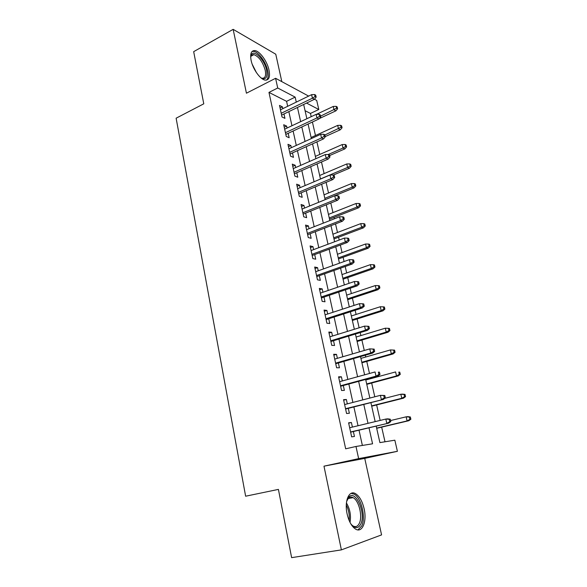 <?xml version="1.0" encoding="UTF-8"?>
<svg xmlns="http://www.w3.org/2000/svg" width="587" height="587" viewBox="0 0 587 587"><rect width="100%" height="100%" fill="white"/><g stroke="black" fill="none" stroke-linecap="round" stroke-linejoin="round"><path stroke-width="0.88" d="M364.116 508.768C362.311 501.181 359.442 496.147 355.517 493.66C349.148 489.683 344.173 500.997 347.108 513.896C348.883 521.476 351.708 526.539 355.59 529.1C362.333 533.385 367.102 521.344 364.116 508.768M269.037 70.191C267.312 61.525 259.85 51.076 254.897 50.585C251.221 50.445 249.959 53.711 251.111 60.38C252.814 69.119 260.312 79.538 265.155 80.096C268.978 80.28 270.269 76.978 269.037 70.191M376.186 426.103L379.906 442.605L394.846 440.191L397.406 451.308L358.642 458.63L355.986 446.472L372.569 443.794L369.003 427.813M281.811 81.637L275.773 54.217L233.156 29.35L193.673 51.656L203.777 103.818L176.122 118.2L245.63 496.213L278.414 489.397L291.622 557.65L341.385 549.88L381.572 534.889L364.74 458.388L397.406 451.308M314.478 99.24L316.716 100.45L318.8 109.49L306.553 103.085M311.198 116.688L310.457 113.438L318.8 109.49M384.999 441.784L381.675 427.123M380.149 420.424L376.634 404.942M374.785 396.79L371.666 383.032M370.676 378.681L370.551 378.123M369.494 373.479L366.758 361.409M365.752 356.999L365.341 355.201M364.278 350.483L361.908 340.056M360.895 335.588L360.213 332.58M359.127 327.803L357.123 318.976M356.096 314.449L355.142 310.266M354.042 305.423L352.398 298.152M351.356 293.566L350.145 288.239M349.03 283.338L347.724 277.592M346.675 272.955L345.207 266.505M344.085 261.545L343.116 257.282M342.052 252.593L340.343 245.058M339.198 240.039L338.56 237.221M337.488 232.481L335.537 223.889M334.385 218.812L334.062 217.403M332.976 212.611L330.789 202.992M328.522 192.984L326.108 182.359M324.119 173.598L321.485 161.99M319.768 154.44L316.914 141.878M315.476 135.516L312.409 122.015M352.398 427.101L351.4 422.508L348.597 422.809L351.65 436.853L354.445 436.464L353.367 431.526M347.328 403.871L346.367 399.49L343.556 399.659L346.572 413.512L349.375 413.263L348.304 408.361M342.316 380.948L341.407 376.788L338.582 376.817L341.553 390.487L344.378 390.37L343.314 385.512M337.371 358.334L336.512 354.379L333.673 354.277L336.608 367.763L339.44 367.785L338.383 362.964M332.499 336.013L331.677 332.264L328.83 332.037L331.728 345.347L334.568 345.494L333.526 340.717M327.685 313.994L326.908 310.435L324.053 310.083L326.915 323.217L329.762 323.496L328.727 318.756M322.931 292.253L322.197 288.892L319.335 288.415L322.16 301.38L325.015 301.784L323.987 297.081M318.242 270.798L317.552 267.628L314.683 267.034L317.472 279.83L320.333 280.351L319.313 275.685M313.619 249.622L312.966 246.628L310.09 245.924L312.834 258.559L315.711 259.197L314.698 254.567M309.048 228.71L308.432 225.9L305.548 225.078L308.263 237.552L311.147 238.307L310.141 233.714M304.536 208.069L303.963 205.435L301.072 204.503L303.75 216.816L306.641 217.682L305.644 213.125M300.082 187.686L299.546 185.221L296.648 184.186L299.297 196.344L302.188 197.32L301.197 192.793M295.687 167.559L295.18 165.263L292.282 164.125L294.894 176.129L297.792 177.208L296.809 172.717M291.343 147.682L290.873 145.554L287.968 144.307L290.55 156.164L293.456 157.353L292.48 152.891M287.05 128.054L286.617 126.08L283.704 124.737L286.258 136.448L289.164 137.732L288.202 133.308M310.457 113.438L305.064 110.701M287.674 106.298L286.581 101.331L268.963 92.401L345.67 448.813L355.986 446.472M362.37 445.445L359.009 430.183M358.026 425.744L353.888 406.945M352.897 402.433L348.839 384.015M347.827 379.429L343.857 361.394M342.83 356.742L338.941 339.066M337.899 334.348L334.084 317.031M333.034 312.255L329.292 295.29M328.228 290.448L324.567 273.821M323.488 268.919L319.9 252.637M318.807 247.67L315.292 231.718M314.192 226.699L310.743 211.063M309.628 205.993L306.253 190.672M305.13 185.551L301.821 170.538M300.683 165.365L297.44 150.654M296.288 145.429L293.118 131.018M291.952 125.743L288.841 111.618M282.817 108.661L282.42 106.849L279.5 105.411L282.017 116.982L284.93 118.361L283.976 113.966M364.74 458.388L323.98 466.173L341.385 549.88M323.98 466.173L358.642 458.63M268.963 92.401L277.717 87.999L275.597 78.291L308.645 96.099M233.156 29.35L246.43 93.201L275.597 78.291M303.662 104.479L306.876 118.721M308.072 124.04L311.352 138.583M312.541 143.852L315.887 158.688M317.061 163.912L320.48 179.057M321.647 184.23L325.132 199.683M326.284 204.804L329.843 220.58M330.987 225.65L334.612 241.756M335.742 246.76L339.455 263.203M340.57 268.156L344.349 284.937M345.457 289.824L349.316 306.957M350.41 311.785L354.35 329.278M355.428 334.04L359.449 351.892M360.513 356.595L364.622 374.822M365.664 379.451L369.861 398.059M370.889 402.616L375.174 421.62M296.274 102.116L295.158 97.119L277.717 87.999M368.005 423.344L363.779 404.428M362.766 399.886L358.628 381.359M357.6 376.751L353.543 358.598M352.501 353.917L348.531 336.138M347.467 331.398L343.578 313.979M342.507 309.173L338.699 292.113M337.613 287.241L333.878 270.526M332.778 265.595L329.124 249.218M328.008 244.229L324.42 228.189M323.298 223.141L319.79 207.424M318.646 202.324L315.212 186.923M314.06 181.772L310.692 166.686M309.525 161.476L306.231 146.699M305.057 141.445L301.821 126.961M300.639 121.656L297.47 107.465M286.581 101.331L295.158 97.119M280.058 108.001L282.42 106.849M284.24 127.203L286.617 126.08M288.474 146.647L290.873 145.554M292.759 166.334L295.18 165.263M297.095 186.262L299.546 185.221M301.491 206.448L303.963 205.435M305.944 226.883L308.432 225.9M310.45 247.582L312.966 246.628M315.014 268.545L317.552 267.628M319.636 289.78L322.197 288.892M324.317 311.286L326.908 310.435M329.058 333.078L331.677 332.264M333.864 355.157L336.512 354.379M338.736 377.529L341.407 376.788M343.674 400.195L346.367 399.49M348.671 423.168L351.4 422.508M281.606 115.111L314.449 99.276L312.423 98.19L281.21 113.276M315.05 96.503L316.173 97.119L315.725 95.16L314.603 94.544L315.05 96.503L312.423 98.19L311.616 94.661L280.454 109.813M314.449 99.276L316.173 97.119M314.603 94.544L311.616 94.661M337.606 108.8L337.165 106.915L336.131 106.35L336.578 108.235L337.606 108.8L335.903 110.84L334.047 109.842L333.247 106.452L316.437 114.362M336.578 108.235L320.553 116.153M335.903 110.84L319.247 118.611M333.247 106.452L336.131 106.35M250.678 57.372L250.935 55.838C252.689 47.958 264.532 59.089 266.593 70.213C267.731 77.55 265.867 80.103 261.01 77.88M261.23 78.012L262.11 78.254C265.17 78.387 266.212 75.745 265.236 70.323C262.756 61.826 258.977 56.594 253.9 54.642C252.307 54.444 251.251 55.244 250.722 57.034L250.7 57.115M266.432 80.118C268.222 78.555 268.648 75.459 267.709 70.822C265.992 62.222 258.581 51.854 253.65 51.37L252.043 51.48M346.623 501.467L349.008 496.873C355.825 489.507 366.185 513.581 360.785 524.11C358.143 528.902 354.805 528.784 350.755 523.758M351.708 524.976L353.073 525.989C355.7 527.331 357.776 526.458 359.31 523.355C362.832 516.435 358.899 500.388 353.058 497.637C351.334 496.719 349.779 496.896 348.407 498.15L347.078 500.014M357.909 529.892L361.753 525.959C366.083 517.323 361.181 497.475 353.961 494.078L351.063 493.373M285.81 134.423L318.961 118.963L316.943 117.943L285.436 132.684M319.592 116.263L320.707 116.835L320.253 114.847L319.137 114.274L319.592 116.263L316.943 117.943L316.122 114.37L284.673 129.169M318.961 118.963L320.707 116.835M319.137 114.274L316.122 114.37M290.073 153.977L323.532 138.899L321.515 137.952L289.714 152.327M324.185 136.272L325.301 136.8L324.838 134.79L323.723 134.254L324.185 136.272L321.515 137.952L320.685 134.335L288.936 148.775M323.532 138.899L325.301 136.8M323.723 134.254L320.685 134.335M294.38 173.774L328.162 159.084L326.152 158.219L294.043 172.218M328.845 156.538L329.953 157.023L329.49 154.99L328.375 154.498L328.845 156.538L326.152 158.219L325.315 154.55L293.258 168.623M328.162 159.084L329.953 157.023M328.375 154.498L325.315 154.55M298.746 193.82L332.851 179.534L330.848 178.742L298.431 192.367M333.563 177.061L334.671 177.501L334.194 175.447L333.086 174.999L333.563 177.061L330.848 178.742L329.997 175.029L297.631 188.72M332.851 179.534L334.671 177.501M333.086 174.999L329.997 175.029M342.074 127.739L341.627 125.838L340.599 125.31L341.054 127.218L342.074 127.739L340.35 129.756L338.501 128.824L337.694 125.391L311.11 137.505M341.054 127.218L324.89 134.988M340.35 129.756L325.249 136.58M337.694 125.391L340.599 125.31M346.601 146.911L346.147 144.982L345.127 144.497L345.582 146.427L346.601 146.911L344.855 148.9L343.013 148.034L342.199 144.556L315.366 156.384M345.582 146.427L343.013 148.034L328.25 154.498M344.855 148.9L329.615 155.555M342.199 144.556L345.127 144.497M351.18 166.319L350.725 164.367L349.705 163.92L350.168 165.872L351.18 166.319L349.419 168.271L347.577 167.478L346.756 163.964L319.673 175.491M350.168 165.872L347.577 167.478L320.458 178.954M349.419 168.271L333.291 175.08M346.756 163.964L349.705 163.92M355.817 185.969L355.355 183.988L354.343 183.584L354.805 185.558L355.817 185.969L354.034 187.884L352.2 187.165L351.364 183.606L324.031 194.833M354.805 185.558L352.2 187.165L324.824 198.333M354.034 187.884L325.125 199.653M351.364 183.606L354.343 183.584M303.163 214.123L337.598 200.248L335.603 199.536L302.87 212.765M338.339 197.856L339.44 198.252L338.963 196.168L337.855 195.764L338.339 197.856L335.603 199.536L334.744 195.772L302.063 209.075M337.598 200.248L339.44 198.252M337.855 195.764L334.744 195.772M360.513 205.861L360.044 203.858L359.031 203.491L359.508 205.494L360.513 205.861L358.708 207.747L356.881 207.094L356.038 203.491L328.449 214.402M359.508 205.494L356.881 207.094L329.248 217.953M358.708 207.747L329.527 219.178M356.038 203.491L359.031 203.491M307.639 234.683L342.412 221.226L340.423 220.602L307.368 233.421M343.175 218.922L344.276 219.274L343.791 217.161L342.691 216.801L343.175 218.922L340.423 220.602L339.55 216.786L306.553 229.686M342.412 221.226L344.276 219.274M342.691 216.801L339.55 216.786M365.268 225.995L364.791 223.97L363.786 223.647L364.263 225.672L365.268 225.995L363.441 227.851L361.621 227.279L360.763 223.625L332.917 234.213M364.263 225.672L361.621 227.279L333.724 237.808M363.441 227.851L333.981 238.946M360.763 223.625L363.786 223.647M312.174 255.499L347.284 242.482L345.303 241.947L311.924 254.347M348.076 240.266L349.177 240.567L348.685 238.425L347.585 238.117L348.076 240.266L345.303 241.947L344.422 238.08L311.095 250.561M347.284 242.482L349.177 240.567M347.585 238.117L344.422 238.08M370.081 246.386L369.597 244.339L368.599 244.053L369.084 246.107L370.081 246.386L368.225 248.206L366.42 247.714L365.554 244.016L337.437 254.274M369.084 246.107L366.42 247.714L338.259 257.913M368.225 248.206L338.494 258.948M365.554 244.016L368.599 244.053M316.76 276.587L352.222 264.025L350.256 263.57L316.532 275.545M353.044 261.89L354.137 262.147L353.638 259.975L352.545 259.718L353.044 261.89L350.256 263.57L349.36 259.652L315.703 271.708M352.222 264.025L354.137 262.147M352.545 259.718L349.36 259.652M374.954 267.041L374.469 264.964L373.471 264.722L373.963 266.806L374.954 267.041L373.083 268.817L371.278 268.406L370.397 264.656L342.016 274.577M373.963 266.806L371.278 268.406L342.845 278.26M373.083 268.817L343.057 279.207M370.397 264.656L373.471 264.722M321.412 297.954L357.226 285.847L355.267 285.48L321.206 297.015M358.077 283.807L359.171 284.013L358.664 281.811L357.571 281.599L358.077 283.807L355.267 285.48L354.357 281.518L320.363 293.133M357.226 285.847L359.171 284.013M357.571 281.599L354.357 281.518M379.892 287.953L379.393 285.847L378.402 285.656L378.901 287.762L379.892 287.953L377.991 289.692L376.201 289.362L375.306 285.568L346.653 295.136M378.901 287.762L376.201 289.362L347.497 298.864M377.991 289.692L347.687 299.708M375.306 285.568L378.402 285.656M326.123 319.592L362.304 307.962L360.345 307.691L325.946 318.77M363.184 306.018L364.263 306.172L363.757 303.941L362.671 303.78L363.184 306.018L360.345 307.691L359.427 303.67L325.088 314.837M362.304 307.962L364.263 306.172M362.671 303.78L359.427 303.67M384.889 309.129L384.39 307.001L383.399 306.854L383.905 308.989L384.889 309.129L382.966 310.831L381.183 310.582L380.281 306.744L351.349 315.96M383.905 308.989L381.183 310.582L352.2 319.732M382.966 310.831L352.369 320.473M380.281 306.744L383.399 306.854M330.899 341.517L367.44 330.378L365.496 330.202L330.745 340.812M368.357 328.529L369.428 328.632L368.915 326.372L367.836 326.262L368.357 328.529L365.496 330.202L364.564 326.123L329.872 336.821M367.44 330.378L369.428 328.632M367.836 326.262L364.564 326.123M389.951 330.584L389.445 328.427L388.462 328.331L388.976 330.488L389.951 330.584L388.007 332.249L386.231 332.088L385.321 328.192L356.104 337.033M388.976 330.488L386.231 332.088L356.962 340.856M388.007 332.249L357.109 341.495M385.321 328.192L388.462 328.331M335.735 363.735L372.65 353.095L370.713 353.014L335.603 363.148M373.596 351.342L374.667 351.393L374.139 349.104L373.068 349.052L373.596 351.342L370.713 353.014L369.766 348.883L334.722 359.105M372.65 353.095L374.667 351.393M373.068 349.052L369.766 348.883M395.08 352.317L394.567 350.131L393.591 350.079L394.104 352.273L395.08 352.317L393.107 353.939L391.346 353.866L390.421 349.925L360.917 358.386M394.104 352.273L391.346 353.866L361.79 362.26M393.107 353.939L361.908 362.788M390.421 349.925L393.591 350.079M340.636 386.239L377.933 376.12L376.003 376.142L340.533 385.776M378.909 374.477L379.98 374.469L379.444 372.143L378.373 372.151L378.909 374.477L376.003 376.142L375.049 371.953L339.638 381.682M378.373 372.151L379.444 372.143M377.933 376.12L379.98 374.469M400.283 374.33L399.754 372.114L398.786 372.114L399.307 374.337L400.283 374.33L398.279 375.907L396.526 375.929L395.587 371.931L365.789 380.009M398.786 372.114L399.754 372.114M399.307 374.337L396.526 375.929L366.677 383.927M398.279 375.907L366.772 384.346M345.596 409.051L383.282 399.468L345.523 408.713M384.294 397.927L385.358 397.861L384.815 395.506L383.751 395.565L384.294 397.927L381.367 399.586L380.398 395.344L344.62 404.568M383.751 395.565L380.398 395.344L384.815 395.506M383.282 399.468L385.358 397.861M405.544 396.636L405.015 394.391L404.047 394.442L404.582 396.695L405.544 396.636L403.518 398.169L401.772 398.279L400.826 394.237L384.742 398.338M404.047 394.442L400.826 394.237L402.572 394.141L405.015 394.391M404.582 396.695L401.772 398.279L371.622 405.881M403.518 398.169L371.696 406.182M350.63 432.171L388.711 423.132L350.586 431.966M389.761 421.701L390.81 421.576L390.267 419.191L389.21 419.309L389.761 421.701L386.804 423.359L385.82 419.059L349.669 427.754M389.21 419.309L385.82 419.059L387.728 418.847L390.267 419.191M388.711 423.132L390.81 421.576M410.878 419.235L410.342 416.961L409.381 417.063L409.917 419.345L410.878 419.235L408.823 420.725L407.092 420.93L406.131 416.829L390.575 420.549M409.381 417.063L406.131 416.829L407.87 416.638L410.342 416.961M409.917 419.345L407.092 420.93L376.641 428.114M408.823 420.725L376.678 428.305M252.205 64.225L256.475 72.685M346.425 502.956C349.991 508.973 351.195 515.459 350.028 522.415M349.155 520.522C349.683 515.056 348.722 509.883 346.286 505.011M250.722 57.034L250.935 55.838M251.045 56.183L253.9 54.642M348.407 498.15L349.008 496.873M347.981 498.605L353.058 497.637"/></g></svg>
